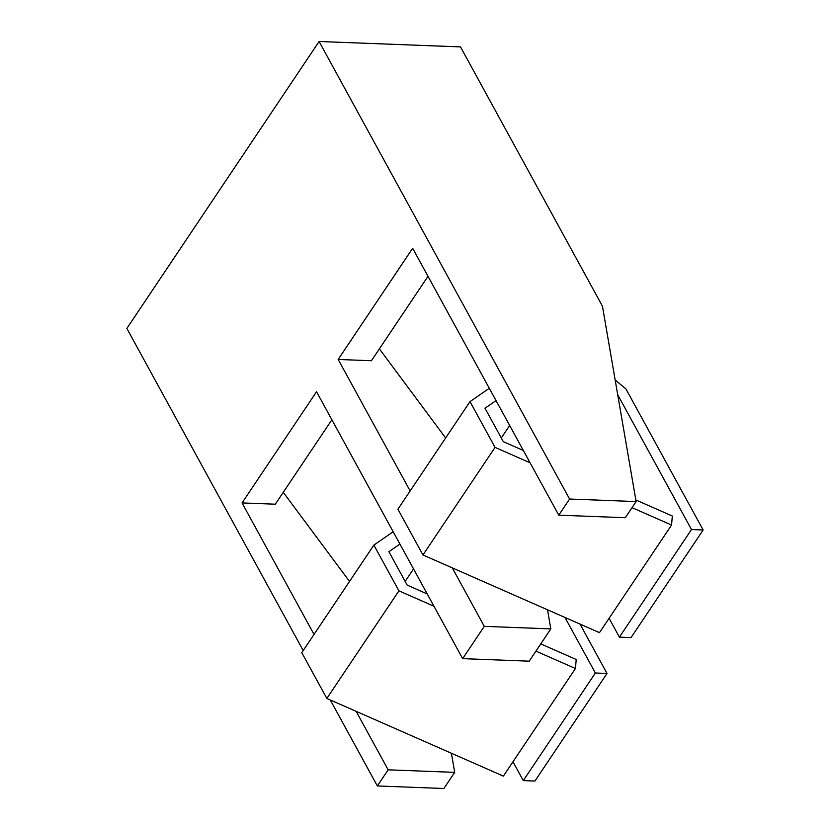 <?xml version="1.0" encoding="UTF-8"?>
<svg xmlns="http://www.w3.org/2000/svg" width="830" height="830" viewBox="0 0 830 830"><rect width="100%" height="100%" fill="white"/><g stroke="black" fill="none" stroke-linecap="round" stroke-linejoin="round"><path stroke-width="1.25" d="M602.435 306.156L636.122 501.569L569.588 499.027L319.094 41.5L460.494 46.895L602.435 306.156M319.094 41.5L126.855 328.431L303.22 650.564M410.155 490.955L338.163 359.463L412.655 248.274L558.766 515.171L625.312 517.713L636.122 501.569M330.257 699.949L377.349 785.958L443.894 788.5L454.705 772.357L451.406 753.256M314.031 634.421L242.049 502.928L316.531 391.739L462.652 658.636L529.198 661.178L550.819 628.891L547.53 609.791M338.163 359.463L371.435 360.728L428 276.307M550.819 628.891L484.284 626.36L452.267 567.876M558.766 515.171L569.588 499.027M462.652 658.636L484.284 626.36M377.349 785.958L388.16 769.825L356.143 711.341M331.876 419.773L275.311 504.194L242.049 502.928M454.705 772.357L388.16 769.825M564.971 617.468L595.38 673.005L607.021 673.452L579.994 624.067M393.181 531.74L373.874 545.092L398.929 590.846L433.986 606.274M535.931 651.125L575.449 668.513L576.207 659.487L540.766 643.893M427.232 593.948L407.198 585.129L388.897 551.701L399.936 544.075M607.021 673.452L534.935 781.051L523.294 780.605L595.38 673.005M349.523 581.446L283.269 492.325M373.874 545.092L301.788 652.691L326.844 698.445L398.929 590.846M575.449 668.513L503.364 776.112L326.844 698.445M413.537 568.934L405.165 581.425M523.294 780.605L512.971 761.753M617.707 394.769L691.494 529.54L703.145 529.986L625.903 388.907L615.165 379.984M489.295 388.274L469.998 401.627L495.043 447.38L530.1 462.808M632.045 507.659L671.563 525.048L672.321 516.021L635.853 499.971M523.357 450.483L503.312 441.664L485.011 408.236L496.05 400.61M703.145 529.986L631.049 637.585L619.408 637.139L691.494 529.54M445.637 437.981L379.383 348.859M469.998 401.627L397.902 509.226L422.958 554.98L495.043 447.38M671.563 525.048L599.478 632.647L422.958 554.98M509.662 425.468L501.289 437.96M619.408 637.139L609.096 618.288"/></g></svg>
